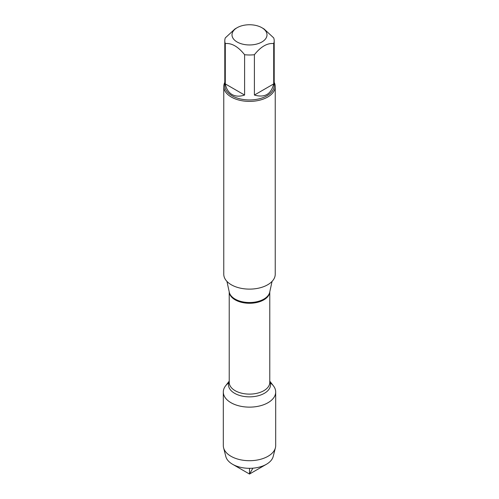<?xml version="1.0" encoding="UTF-8"?>
<svg xmlns="http://www.w3.org/2000/svg" width="499" height="499" viewBox="0 0 499 499"><rect width="100%" height="100%" fill="white"/><g stroke="black" fill="none" stroke-linecap="round" stroke-linejoin="round"><path stroke-width="0.75" d="M223.77 86.533L223.77 274.257A25.73 14.858 0 0 0 231.305 284.767A25.73 14.858 0 0 0 259.349 287.985A25.73 14.858 0 0 0 275.23 274.257L275.23 86.533A25.73 14.858 180 0 1 259.349 100.262A25.73 14.858 180 0 1 231.305 97.037A25.73 14.858 180 0 1 223.77 86.533A25.73 14.858 180 0 1 224.799 82.372M269.778 381.149L273.408 385.833A26.191 15.12 180 0 1 249.5 407.134A26.191 15.12 180 0 1 225.592 385.833L229.222 381.149M274.201 82.372A25.73 14.858 180 0 1 275.23 86.533M237.125 41.997A17.496 10.105 0 0 0 261.875 41.997A17.496 10.105 0 0 0 261.875 27.707A17.496 10.105 0 0 0 252.974 24.95A17.496 10.105 0 0 0 237.125 27.707A17.496 10.105 0 0 0 237.125 41.997M254.403 95.047C264.688 97.997 271.125 94.28 273.708 83.901L254.403 95.047L254.403 54.709C260.834 46.644 267.271 42.926 273.708 43.563A24.701 14.259 0 0 0 274.201 40.731A24.701 14.259 0 0 0 273.708 37.905L264.058 28.967L261.875 27.707M273.708 83.901L273.708 43.563M237.125 27.707L234.942 28.967L225.292 37.905A24.701 14.259 0 0 0 224.799 40.731A24.701 14.259 0 0 0 225.292 43.563C231.723 42.926 238.16 46.638 244.597 54.709A24.701 14.259 0 0 0 254.403 54.709M225.292 83.901C226.309 88.909 228.554 92.452 232.035 94.517C235.565 96.494 239.751 96.669 244.597 95.047L225.292 83.901L225.292 43.563M244.597 95.047L244.597 54.709M274.201 40.731L274.201 85.691A24.701 14.259 180 0 1 258.95 98.871A24.701 14.259 180 0 1 232.035 95.777A24.701 14.259 180 0 1 224.799 85.691L224.799 40.731M270.271 382.795A26.191 15.12 180 0 1 275.691 392.008A26.191 15.12 180 0 1 259.524 405.98A26.191 15.12 180 0 1 230.981 402.699A26.191 15.12 180 0 1 223.309 392.008A26.191 15.12 180 0 1 228.729 382.795M275.691 392.008L275.691 445.582A26.191 15.12 180 0 1 275.411 447.79A26.191 15.12 180 0 1 257.727 459.941A26.191 15.12 180 0 1 230.981 456.273A26.191 15.12 180 0 1 223.589 447.79A26.191 15.12 180 0 1 223.309 445.582L223.309 392.008M223.589 447.79L225.822 456.523A23.933 13.816 0 0 0 232.578 464.276A23.933 13.816 0 0 0 266.422 464.276A23.933 13.816 0 0 0 273.178 456.523L275.411 447.79M249.5 474.05L232.578 464.276L249.5 474.05L266.422 464.276M249.5 468.324L249.5 474.05L252.887 468.187M226.939 281.399L229.297 292.233A20.365 11.758 0 0 0 235.098 299.082A20.365 11.758 0 0 0 256.106 301.889A20.365 11.758 0 0 0 269.703 292.233L272.061 281.399M269.766 291.946A20.278 11.708 180 0 1 249.5 303.273A20.278 11.708 180 0 1 229.234 291.946M229.222 291.896L229.222 382.409A20.278 11.708 0 0 0 249.5 394.116A20.278 11.708 0 0 0 269.778 382.409L269.778 291.896M269.778 381.486A21.039 12.144 180 0 1 249.5 396.861A21.039 12.144 180 0 1 229.222 381.486"/></g></svg>
